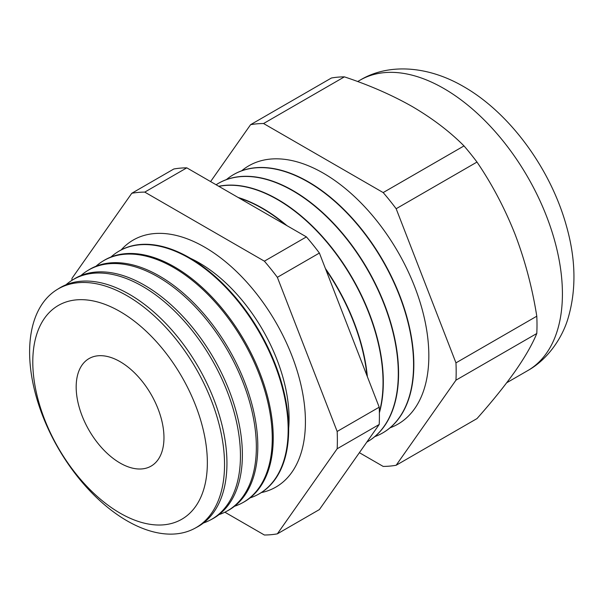 <?xml version="1.0" encoding="UTF-8"?>
<svg xmlns="http://www.w3.org/2000/svg" width="604" height="604" viewBox="0 0 604 604"><rect width="100%" height="100%" fill="white"/><g stroke="black" fill="none" stroke-linecap="round" stroke-linejoin="round"><path stroke-width="0.91" d="M288.667 428.425A127.27 73.484 -120 0 0 278.248 362.996A127.27 73.484 -120 0 0 241.894 300.029A127.27 73.484 -120 0 0 199.086 262.808A127.27 73.484 -120 0 0 190.441 258.301M261.275 492.607A142.635 82.348 -120 0 0 275.885 487.081A142.635 82.348 -120 0 0 297.749 372.789A142.635 82.348 -120 0 0 204.575 247.104A142.635 82.348 -120 0 0 133.257 240.037A142.635 82.348 -120 0 0 121.17 249.928M120.068 311.558A123.435 71.264 60 0 1 207.353 462.739A123.435 71.264 60 0 1 120.068 513.128A123.435 71.264 60 0 1 32.79 361.955A123.435 71.264 60 0 1 120.068 311.558M127.074 520.844A137.833 79.577 -120 0 0 194.707 528.387A137.833 79.577 -120 0 0 217.463 418.383A137.833 79.577 -120 0 0 127.074 295.756A137.833 79.577 -120 0 0 56.897 289.686A137.833 79.577 -120 0 0 37.38 400.543A137.833 79.577 -120 0 0 127.074 520.844M56.897 289.686L59.2 288.259A137.923 79.63 60 0 1 129.422 294.337A137.923 79.63 60 0 1 219.864 417.032A137.923 79.63 60 0 1 197.093 527.103L194.707 528.387M203.472 522.981A138.407 79.909 -120 0 0 210.486 519.938A138.407 79.909 -120 0 0 233.34 409.474A138.407 79.909 -120 0 0 142.574 286.341A138.407 79.909 -120 0 0 72.103 280.248A138.407 79.909 -120 0 0 65.964 284.794M72.103 280.248L73.952 279.101A138.475 79.947 60 0 1 144.462 285.194A138.475 79.947 60 0 1 235.266 408.395A138.475 79.947 60 0 1 212.404 518.911L210.486 519.938M219.003 514.616A138.98 80.241 -120 0 0 226.266 511.49A138.98 80.241 -120 0 0 249.21 400.565A138.98 80.241 -120 0 0 158.074 276.926A138.98 80.241 -120 0 0 87.308 270.803A138.98 80.241 -120 0 0 80.966 275.53M87.308 270.803L88.705 269.935A139.033 80.272 60 0 1 159.494 276.058A139.033 80.272 60 0 1 250.668 399.75A139.033 80.272 60 0 1 227.716 510.712L226.266 511.49M234.526 506.258A139.554 80.574 -120 0 0 242.045 503.041A139.554 80.574 -120 0 0 265.088 391.664A139.554 80.574 -120 0 0 173.575 267.512A139.554 80.574 -120 0 0 102.514 261.366A139.554 80.574 -120 0 0 95.968 266.266M102.514 261.366L103.458 260.777A139.592 80.596 60 0 1 174.533 266.923A139.592 80.596 60 0 1 266.07 391.113A139.592 80.596 60 0 1 243.027 502.513L242.045 503.041M250.048 497.9A140.128 80.906 -120 0 0 257.825 494.593A140.128 80.906 -120 0 0 280.966 382.755A140.128 80.906 -120 0 0 189.075 258.089A140.128 80.906 -120 0 0 117.72 251.921A140.128 80.906 -120 0 0 110.97 257.002M117.72 251.921L118.21 251.619A140.151 80.913 60 0 1 189.573 257.787A140.151 80.913 60 0 1 281.472 382.468A140.151 80.913 60 0 1 258.338 494.321L257.825 494.593M366.975 375.673A149.143 86.108 -120 0 0 325.873 269.746M285.549 224.847A149.143 86.108 -120 0 0 262.317 208.44A149.143 86.108 -120 0 0 239.086 198.021M379.372 412.026A149.143 86.108 -120 0 0 277.576 199.63A149.143 86.108 -120 0 0 218.867 186.349M367.36 376.662A149.143 86.108 -120 0 0 325.39 268.493M286.991 225.685A149.143 86.108 -120 0 0 262.589 208.289A149.143 86.108 -120 0 0 238.18 197.5M366.832 442.098A149.143 86.108 -120 0 0 367.413 441.758A149.143 86.108 -120 0 0 390.275 322.249A149.143 86.108 -120 0 0 292.842 190.819A149.143 86.108 -120 0 0 218.271 183.435A149.143 86.108 -120 0 0 216.104 184.756M379.387 412.796A149.143 86.108 -120 0 0 277.848 199.471A149.143 86.108 -120 0 0 218.731 186.274M374.805 436.624A149.143 86.108 -120 0 0 382.679 432.947A149.143 86.108 -120 0 0 405.541 313.431A149.143 86.108 -120 0 0 308.108 182.008A149.143 86.108 -120 0 0 233.537 174.616A149.143 86.108 -120 0 0 226.417 179.599M367.549 441.683A149.143 86.108 -120 0 0 367.685 441.599A149.143 86.108 -120 0 0 390.546 322.091A149.143 86.108 -120 0 0 293.114 190.66A149.143 86.108 -120 0 0 218.542 183.276A149.143 86.108 -120 0 0 218.406 183.352M390.071 427.806A149.143 86.108 -120 0 0 422.717 311.445A149.143 86.108 -120 0 0 323.374 173.189A149.143 86.108 -120 0 0 241.683 170.789M382.815 432.872A149.143 86.108 -120 0 0 382.951 432.789A149.143 86.108 -120 0 0 405.812 313.28A149.143 86.108 -120 0 0 308.38 181.849A149.143 86.108 -120 0 0 233.808 174.458A149.143 86.108 -120 0 0 233.673 174.541M120.068 463.034A62.084 35.84 60 0 1 79.313 407.632A62.084 35.84 60 0 1 89.807 358.157A62.084 35.84 60 0 1 120.068 361.653A62.084 35.84 60 0 1 160.415 415.665A62.084 35.84 60 0 1 151.868 465.646A62.084 35.84 60 0 1 120.068 463.034M224.877 512.2L264.378 535.008A187.814 108.433 60 0 0 277.357 533.845L337.16 448.764A187.814 108.433 60 0 0 337.16 431.46L277.357 277.319A187.814 108.433 60 0 0 264.378 261.17L144.764 192.11A187.814 108.433 60 0 0 131.785 193.272L71.982 278.353A187.814 108.433 60 0 0 71.891 280.377M536.79 316.202C532.283 287.814 525.05 260.543 515.106 234.39C504.785 208.35 492.086 184.243 476.986 162.061A187.814 108.433 60 0 0 464.008 145.919L383.178 192.578A187.814 108.433 60 0 1 396.156 208.727L455.96 362.868L536.79 316.202A187.814 108.433 60 0 1 536.79 333.506C532.298 344.378 525.072 356.979 515.106 371.309C504.831 385.782 492.124 401.547 476.986 418.595L396.156 465.254A187.814 108.433 60 0 1 383.178 466.416L359.388 452.683M455.96 362.868A187.814 108.433 60 0 1 455.96 380.173L396.156 465.254M536.79 333.506L455.96 380.173M476.986 162.061L396.156 208.727M210.6 181.578L250.584 124.681L331.415 78.014A187.814 108.433 60 0 1 344.393 76.859L263.563 123.526L383.178 192.578M250.584 124.681A187.814 108.433 60 0 1 263.563 123.526M464.008 145.919C449.806 131.612 432.607 118.52 412.419 106.644C392.094 95.092 369.422 85.164 344.393 76.859M337.16 431.46L379.199 407.187A187.814 108.433 60 0 1 379.199 424.491L319.395 509.572L277.357 533.845M379.199 424.491L337.16 448.764M264.378 261.17L306.417 236.896A187.814 108.433 60 0 1 319.395 253.046L277.357 277.319M131.785 193.272L173.824 168.999A187.814 108.433 60 0 1 186.802 167.844L144.764 192.11M306.417 236.896L186.802 167.844M379.199 407.187L319.395 253.046M359.999 80.196C387.421 63.594 426.59 65.051 463.54 86.546C510.304 113.235 550.939 169.482 566.544 226.402C575.899 259.539 576.382 290.245 568.002 318.504C562.165 338.104 547.662 359.576 527.685 370.637A167.685 96.814 -120 0 0 553.392 236.27A167.685 96.814 -120 0 0 443.842 88.501A167.685 96.814 -120 0 0 359.999 80.196L357.659 81.548M506.703 382.755L527.685 370.637"/></g></svg>
